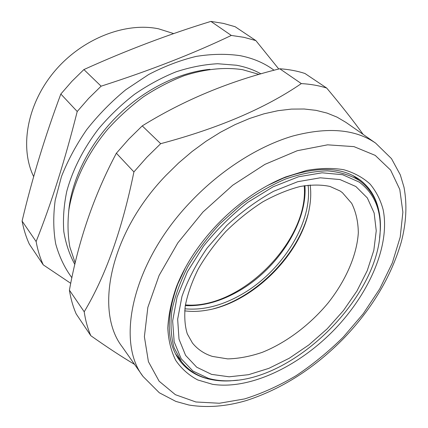 <?xml version="1.0" encoding="UTF-8"?>
<svg xmlns="http://www.w3.org/2000/svg" width="428" height="428" viewBox="0 0 428 428"><rect width="100%" height="100%" fill="white"/><g stroke="black" fill="none" stroke-linecap="round" stroke-linejoin="round"><path stroke-width="0.64" d="M274.07 70.246C264.568 63.141 253.285 58.283 240.22 55.683C226.449 53.682 211.78 53.923 196.222 56.394C180.37 60.198 164.507 66.244 148.639 74.536L125.795 89.736C111.317 101.65 98.29 114.955 86.707 129.647C76.189 144.873 67.774 160.527 61.455 176.598L55.18 200.331C53.136 215.798 53.307 230.312 55.704 243.88C59.278 256.698 64.681 267.992 71.909 277.772M210.892 21.4L223.411 23.396L235.138 26.713L255.858 40.596L244.003 37.338L231.307 35.438L210.892 21.4C168.423 34.411 126.094 50.467 83.899 69.566L71.872 81.357L60.835 94.032C45.047 136.313 32.132 178.658 22.09 221.062C23.658 229.317 26.065 237 29.313 244.11L43.244 264.852C40.007 257.693 37.637 249.931 36.123 241.558C51.21 203.765 64.912 160.409 77.222 111.494L60.835 94.032M77.222 111.494L88.66 98.392L101.11 86.178C149.939 70.513 193.333 53.596 231.307 35.438M70.759 283.336L43.244 264.852M260.957 73.857C253.67 69.791 245.522 66.923 236.518 65.243L217.617 63.735C204.199 64.468 190.358 67.159 176.106 71.808C161.821 77.559 147.911 85.097 134.365 94.417C121.263 104.641 109.311 116.122 98.51 128.865C83.225 148.955 72.637 169.804 66.747 191.423C63.836 205.461 62.857 218.847 63.804 231.569C65.81 243.735 69.497 254.708 74.868 264.493M259.058 74.408L242.612 69.689C224.663 66.971 205.21 68.956 184.254 75.654C170.403 80.999 156.83 88.029 143.53 96.739C130.61 106.326 118.674 117.149 107.733 129.208C86.932 154.117 73.295 182.874 68.903 209.747C67.463 222.972 67.785 235.416 69.871 247.074L75.216 263.011M173.709 33.603L158.601 28.826C125.265 21.833 81.753 38.761 54.335 71.594C26.852 104.4 19.544 147.762 33.673 176.636M36.123 241.558L22.09 221.062M101.11 86.178L83.899 69.566M255.858 40.596L278.783 69.015M304.201 185.725C309.374 240.552 240.258 309.888 185.415 304.897M184.875 308.797C202.353 310.402 220.479 306.052 239.257 295.748C280.666 273.38 312.852 223.571 308.101 185.169M185.303 305.613C201.834 306.384 218.815 302.002 236.235 292.468C276.274 270.881 307.721 223.528 304.918 185.608M208.484 378.389C215.519 380.364 223.111 381.139 231.248 380.722C296.722 378.373 378.042 296.786 380.176 231.307C381.209 209.688 374.227 193.285 359.226 182.103L342.668 174.726L322.081 172.8L298.466 176.791L273.15 186.785L247.742 202.374C231.27 215.273 216.488 229.922 203.396 246.319L187.459 271.71L177.058 297.134L172.644 320.957L174.164 341.833L181.172 358.734L192.916 371.017L208.484 378.389M237.909 380.134L230.082 380.872C221.859 381.295 214.193 380.513 207.077 378.518C196.559 375.549 188.036 369.92 181.52 361.628L174.11 347.804C171.04 336.911 170.274 324.633 171.821 310.958C174.768 296.7 180.086 281.972 187.769 266.783C196.736 251.648 207.543 237.23 220.179 223.523L240.777 205.06C255.463 194.253 270.357 185.586 285.46 179.059C300.322 173.912 314.28 171.173 327.34 170.852C339.607 171.885 350.222 175.063 359.183 180.381L360.922 181.643C374.869 193.049 381.332 209.217 380.321 230.141L379.609 237.968M178.867 358.172L178.048 357.492M356.775 178.182L357.455 179M310.156 184.96C311.103 192.156 310.883 199.699 309.487 207.607C301.922 253.633 253.317 302.393 207.318 310.113C199.416 311.531 191.867 311.777 184.671 310.851M213.658 308.738C255.521 297.572 297.107 255.853 308.139 213.952M363.094 134.365C353.587 121.081 341.458 105.646 326.708 88.061C318.908 85.589 310.45 84.102 301.328 83.594C265.376 108.241 218.489 128.272 160.682 143.68L142.251 125.891L128.796 139.105L116.373 153.219L133.911 171.912C122.215 229.355 105.652 275.974 84.209 311.787C85.472 320.465 87.67 328.431 90.806 335.691C107.016 347.145 121.595 356.711 134.553 364.383M142.251 125.891C183.863 100.104 229.708 81.063 279.768 68.764C288.782 69.373 297.171 70.946 304.929 73.472L326.708 88.061M375.645 143.134L345.931 122.376L337.034 117.128L327.051 113.088L316.051 110.349L304.126 109.001L291.377 109.103L277.943 110.697L263.964 113.821L249.604 118.476L235.042 124.634L220.468 132.252L206.082 141.245L192.081 151.517L178.663 162.934L166.016 175.346C109.707 233.528 94.428 311.167 122.205 346.83L143.059 376.48C115.426 341.287 132.503 261.824 191.407 201.037C221.34 169.665 258.747 146.05 292.763 136.045C327.746 126.779 355.374 129.138 375.645 143.134L391.492 158.644L400.324 174.897L404.011 187.282C407.237 204.638 406.306 222.935 401.229 242.189C391.176 276.627 372.183 308.508 344.251 337.826C314.778 368.048 282.084 388.972 246.18 400.597C226.128 406.504 207.013 407.975 188.834 405.006L175.855 401.416L159.334 392.781L143.059 376.48M160.682 143.68L146.777 157.344L133.911 171.912M334.669 329.351C299.033 366.32 249.882 390.01 212.539 384.307L197.757 379.957C188.919 375.324 181.611 368.861 175.838 360.558C171.098 351.249 168.418 340.421 167.792 328.057C168.45 314.971 171.387 301.061 176.609 286.316C185.26 264.702 198.769 244.147 217.13 224.647C238.278 202.824 261.096 186.929 285.594 176.978L306.705 170.419C320.203 168.07 332.556 167.835 343.775 169.718C354.154 172.735 362.912 177.508 370.054 184.035C376.196 191.418 380.567 200.01 383.178 209.811C390.293 245.437 369.316 293.271 334.669 329.351M185.324 267.81L177.743 284.139C165.663 317.26 166.465 342.956 180.151 361.221C187.801 370.889 198.052 376.972 210.892 379.47M179.059 358.423L176.876 356.347M301.328 83.594L279.768 68.764M90.806 335.691L76.195 313.933C73.017 306.689 70.759 298.771 69.411 290.173C78.281 241.082 93.93 195.43 116.373 153.219M84.209 311.787L69.411 290.173M378.855 210.956C376.319 198.121 370.204 187.897 360.51 180.279C342.197 166.653 316.501 165.93 283.422 178.118L267.115 185.752M355.625 177.015L357.706 179.193M210.004 69.331C178.802 72.268 143.434 89.816 116.17 117.09C88.987 144.445 71.556 179.867 68.715 211.079M192.466 343.047C197.65 349.403 204.295 353.86 212.406 356.417L227.675 358.894C238.781 358.616 250.332 356.422 262.332 352.314C286.38 342.646 309.968 324.815 328.158 302.901C345.722 280.629 356.872 255.393 358.316 232.837C358.193 221.865 355.984 212.031 351.688 203.337L342.379 192.648L340.057 190.968L330.031 186.474C321.728 184.629 311.868 184.612 300.445 186.431C288.381 189.502 275.83 194.644 262.787 201.85C249.818 210.159 237.545 220.003 225.963 231.366C215.097 243.366 205.868 255.891 198.282 268.95C191.846 281.972 187.501 294.336 185.238 306.025C184.211 316.966 184.896 326.254 187.304 333.888L192.466 343.047M355.85 186.496L367.342 197.945L374.147 213.016L376.244 230.778L373.831 250.289L367.245 270.651L356.925 291.029L343.379 310.658L327.169 328.832L308.898 344.904L289.221 358.268L268.848 368.364L248.545 374.687L229.151 376.8L211.566 374.372L196.736 367.224L185.597 355.39L179.006 339.169L177.657 319.197L181.954 296.449C187.625 280.286 196.019 264.151 207.147 248.042L226.722 225.519C241.536 211.801 257.153 200.395 273.578 191.3L297.706 181.707L320.256 177.813L339.955 179.551L355.85 186.496M343.315 337.05L363.222 313.761L379.786 288.772L392.332 262.894L400.223 237.016L402.876 212.149L399.779 189.422L390.593 170.077L375.228 155.391L353.972 146.627L327.564 144.835L297.289 150.704L264.948 164.363L232.725 185.233L202.963 212.026L177.85 242.842L159.12 275.402L147.847 307.384L144.386 336.692L148.414 361.665L159.12 381.198L175.368 394.686L195.874 401.978L219.361 403.251L244.623 398.912C261.973 393.466 279.179 385.692 296.235 375.602C312.932 364.389 328.629 351.538 343.315 337.05M380.176 231.307L380.321 230.141M231.248 380.722L230.082 380.872M352.961 175.571L360.922 181.643M175.427 353.689L181.52 361.628M177.743 284.139L176.609 286.316M283.422 178.118L285.594 176.978"/></g></svg>
